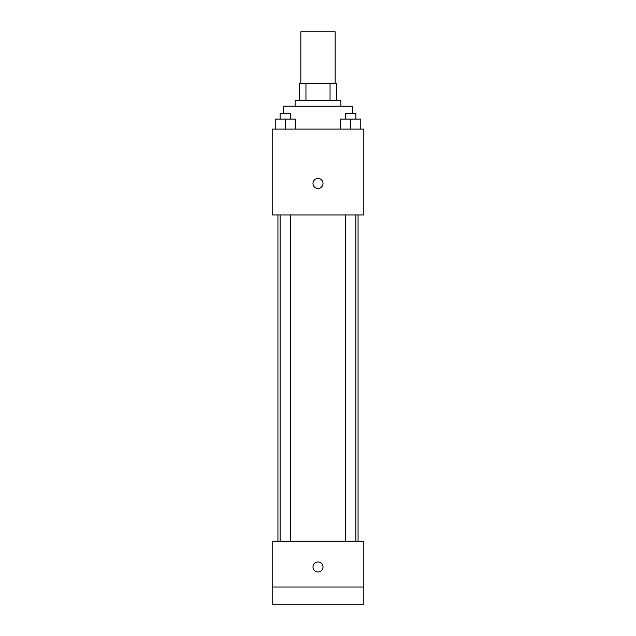 <?xml version="1.0" encoding="UTF-8"?>
<svg xmlns="http://www.w3.org/2000/svg" width="636" height="636" viewBox="0 0 636 636"><rect width="100%" height="100%" fill="white"/><g stroke="black" fill="none" stroke-linecap="round" stroke-linejoin="round"><path stroke-width="0.95" d="M335.172 83.316L335.172 31.8L300.828 31.8L300.828 83.316M305.956 100.488L305.956 83.316L299.397 83.316L299.397 100.488L299.397 83.316M305.956 83.316L336.603 83.316L336.603 100.488M330.044 100.488L330.044 83.316M295.104 106.212L295.104 100.488L340.896 100.488L340.896 106.212M352.344 113.367L352.344 106.212L283.656 106.212L283.656 113.367M272.208 129.108L363.792 129.108L363.792 214.968L272.208 214.968L272.208 129.108M318 188.495A5.008 5.008 0 0 1 313.659 180.982A5.008 5.008 0 0 1 322.341 180.982A5.008 5.008 0 0 1 318 188.495M272.208 541.236L363.792 541.236L363.792 604.2L272.208 604.2L272.208 541.236M318 572.003A5.008 5.008 0 0 1 313.659 564.49A5.008 5.008 0 0 1 322.341 564.49A5.008 5.008 0 0 1 318 572.003M272.208 587.028L363.792 587.028M340.721 129.108L340.721 119.091L360.755 119.091L360.755 129.108L360.755 119.091M350.738 129.108L350.738 119.091M355.89 119.091L355.89 113.367L345.587 113.367L345.587 119.091M275.245 129.108L275.245 119.091L295.279 119.091L295.279 129.108L295.279 119.091M285.262 129.108L285.262 119.091M290.413 119.091L290.413 113.367L280.11 113.367L280.11 119.091M358.068 541.236L358.068 214.968M277.932 541.236L277.932 214.968M345.587 214.968L345.587 541.236M355.89 214.968L355.89 541.236M290.413 541.236L290.413 214.968M280.11 541.236L280.11 214.968"/></g></svg>
